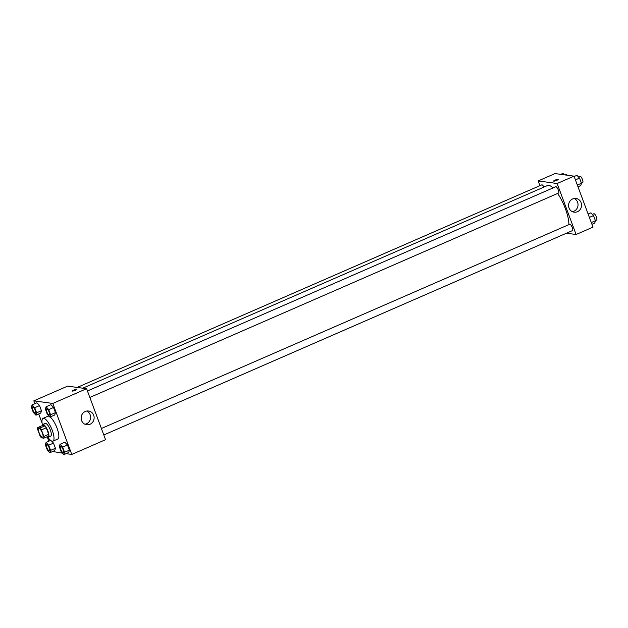 <?xml version="1.0" encoding="UTF-8"?>
<svg xmlns="http://www.w3.org/2000/svg" width="628" height="628" viewBox="0 0 628 628"><rect width="100%" height="100%" fill="white"/><g stroke="black" fill="none" stroke-linecap="round" stroke-linejoin="round"><path stroke-width="0.94" d="M42.398 437.371A4.828 1.452 66.4 0 1 39.242 433.085A4.828 1.452 66.4 0 1 38.81 428.477A4.828 1.452 66.4 0 1 42.076 432.323A4.828 1.452 66.4 0 1 42.673 437.339A4.828 1.452 66.4 0 1 42.398 437.371M43.858 436.436L41.424 429.897A6.563 1.978 66.4 0 0 40.066 427.974L37.633 427.644A6.563 1.978 66.4 0 0 37.625 429.379L40.059 435.918A6.563 1.978 66.4 0 0 41.424 437.842L43.858 438.171A6.563 1.978 66.4 0 0 43.858 436.436L48.686 434.333L46.252 427.794L41.424 429.897M48.686 434.333A6.563 1.978 66.4 0 1 48.686 436.067L43.858 438.171M46.252 427.794A6.563 1.978 66.4 0 0 44.886 425.87L42.453 425.541L37.633 427.644M47.084 436.766A6.9 2.08 -113.6 0 0 48.325 437.127A6.9 2.08 -113.6 0 0 47.477 429.968A6.9 2.08 -113.6 0 0 42.806 424.473A6.9 2.08 -113.6 0 0 42.233 425.635M42.806 424.473L45.224 423.421A6.9 2.08 66.4 0 1 49.887 428.916A6.9 2.08 66.4 0 1 50.742 436.075L48.325 437.127M44.886 425.87L40.066 427.974M42.421 424.889A12.427 3.744 66.4 0 1 43.018 418.366A12.427 3.744 66.4 0 1 51.41 428.257A12.427 3.744 66.4 0 1 52.948 441.139A12.427 3.744 66.4 0 1 52.25 441.225A12.427 3.744 66.4 0 1 47.759 437.135M43.018 418.366L47.838 416.262A12.427 3.744 66.4 0 1 49.267 416.411M50.154 416.984A12.427 3.744 66.4 0 1 57.383 429.073A12.427 3.744 66.4 0 1 57.776 439.035L52.948 441.139M66.066 453.651L71.78 454.429L52.815 403.443L33.834 400.86L34.885 403.678M38.716 413.978L42.076 423.021M47.226 436.86L48.835 441.201M52.666 451.501L62.51 453.165M49.887 452.717L54.715 450.606L55.421 448.259L53.506 443.109L51.52 440.989L53.506 443.109L48.678 445.213L46.056 442.41L45.357 444.757L47.273 449.915L49.887 452.717L50.593 450.362L48.678 445.213M35.937 415.187L40.757 413.083L41.464 410.736L39.548 405.586L36.926 402.784L32.106 404.887L31.4 407.234L33.315 412.392L35.937 415.187L36.636 412.839L34.721 407.69L32.106 404.887M49.902 417.094L54.73 414.982L55.437 412.635L53.521 407.486L50.899 404.683L46.072 406.787L45.373 409.134L47.288 414.292L49.902 417.094L50.609 414.739L48.694 409.589L46.072 406.787M63.86 454.617L68.688 452.513L69.386 450.158L67.471 445.009L64.857 442.206L60.029 444.31L59.322 446.665L61.238 451.815L63.86 454.617L64.566 452.262L62.651 447.112L60.029 444.31M75.36 390.286A2.418 0.416 159.6 0 1 72.267 391.016A2.418 0.416 159.6 0 1 74.387 389.784A2.418 0.416 159.6 0 1 76.797 389.336A2.418 0.416 159.6 0 1 75.36 390.286M71.78 454.429L105.559 439.694L86.601 388.716L52.815 403.443M86.601 388.716L67.62 386.134L33.834 400.86M76.797 389.336A2.418 0.416 -20.4 0 0 74.387 389.792A2.418 0.416 -20.4 0 0 72.267 391.016M81.585 420.525A6.924 6.492 -82.3 0 1 88.572 411.026A6.924 6.492 -82.3 0 1 94.067 418.766A6.924 6.492 -82.3 0 1 86.703 424.748A6.924 6.492 -82.3 0 1 81.585 420.525M84.976 424.245A6.924 6.492 97.7 0 0 90.542 418.279A6.924 6.492 97.7 0 0 86.766 411.05M82.778 388.19L547.459 185.55A24.186 7.285 66.4 0 1 553.072 187.913M557.64 193.455A24.186 7.285 66.4 0 1 568.874 224.636M103.801 434.976L572.469 230.594A3.454 1.036 -113.6 0 0 572.163 227.305A3.454 1.036 -113.6 0 0 569.902 224.243A3.454 1.036 -113.6 0 0 569.714 224.267L101.398 428.492M77.213 387.437L541.783 184.844A3.454 1.036 66.4 0 1 543.895 187.105M87.441 390.969L555.756 186.744A3.454 1.036 66.4 0 1 558.088 189.491A3.454 1.036 66.4 0 1 558.512 193.071L89.851 397.453M539.915 185.66L538.157 180.935L555.05 173.571L574.031 176.154L557.138 183.517L538.157 180.935M566.503 233.2L576.096 234.503L557.138 183.517M576.096 234.503L592.989 227.14L574.031 176.154M577.438 211.722A6.924 6.492 -82.3 0 1 574.133 212.186A6.924 6.492 -82.3 0 1 568.63 204.453A6.924 6.492 -82.3 0 1 575.994 198.464A6.924 6.492 -82.3 0 1 581.52 204.414A6.924 6.492 -82.3 0 1 577.438 211.722M553.81 181.17A2.418 0.416 159.6 0 1 553.653 181.092A2.418 0.416 159.6 0 1 555.772 179.859A2.418 0.416 159.6 0 1 558.182 179.404A2.418 0.416 159.6 0 1 556.416 180.503A2.418 0.416 159.6 0 1 553.81 181.17M572.398 211.683A6.924 6.492 97.7 0 0 573.913 211.244A6.924 6.492 97.7 0 0 578.035 204.893A6.924 6.492 97.7 0 0 574.196 198.487M558.182 179.412A2.418 0.416 -20.4 0 0 555.772 179.859A2.418 0.416 -20.4 0 0 553.653 181.092M591.945 224.322L594.724 223.113L595.423 220.766L593.507 215.608L590.893 212.814L588.114 214.022M595.423 220.766L591.293 222.563M593.507 215.608L589.378 217.414M592.369 214.391L593.845 213.748A3.454 1.036 66.4 0 1 596.176 216.495A3.454 1.036 66.4 0 1 596.6 220.075L595.368 220.609M577.988 186.799L580.767 185.59L581.473 183.243L579.558 178.085L576.936 175.283L574.157 176.499M581.473 183.243L577.336 185.04M579.558 178.085L575.421 179.891M578.412 176.861L579.887 176.225A3.454 1.036 66.4 0 1 582.219 178.972A3.454 1.036 66.4 0 1 582.643 182.552L581.418 183.086M564.321 174.835L562.963 173.383L560.757 174.349M564.643 174.874L565.914 174.325A3.454 1.036 66.4 0 1 567.21 175.228M60.563 446.296L60.547 446.312A3.454 1.036 66.4 0 1 60.563 446.296A3.454 1.036 66.4 0 1 62.894 449.044A3.454 1.036 66.4 0 1 63.326 452.623A3.454 1.036 66.4 0 1 63.31 452.631A3.454 1.036 66.4 0 1 63.106 452.655A3.454 1.036 66.4 0 1 60.853 449.601A3.454 1.036 66.4 0 1 60.547 446.312A3.454 1.036 66.4 0 1 62.878 449.059A3.454 1.036 66.4 0 1 63.302 452.631L63.302 452.631M68.688 452.513L69.386 450.158L64.566 452.262M69.386 450.158L67.471 445.009L62.651 447.112M67.471 445.009L64.857 442.206M46.613 408.773L46.59 408.781A3.454 1.036 66.4 0 1 46.613 408.773A3.454 1.036 66.4 0 1 48.945 411.521A3.454 1.036 66.4 0 1 49.369 415.1A3.454 1.036 66.4 0 1 49.361 415.108L49.353 415.108A3.454 1.036 66.4 0 1 49.157 415.132A3.454 1.036 66.4 0 1 46.896 412.078A3.454 1.036 66.4 0 1 46.59 408.781A3.454 1.036 66.4 0 1 48.921 411.528A3.454 1.036 66.4 0 1 49.353 415.108M54.73 414.982L55.437 412.635L50.609 414.739M55.437 412.635L53.521 407.486L48.694 409.589M53.521 407.486L50.899 404.683M46.598 444.396L46.574 444.404A3.454 1.036 66.4 0 1 46.598 444.396A3.454 1.036 66.4 0 1 48.929 447.144A3.454 1.036 66.4 0 1 49.353 450.723A3.454 1.036 66.4 0 1 49.345 450.731A3.454 1.036 66.4 0 1 49.141 450.755A3.454 1.036 66.4 0 1 46.88 447.701A3.454 1.036 66.4 0 1 46.574 444.404A3.454 1.036 66.4 0 1 48.905 447.152A3.454 1.036 66.4 0 1 49.337 450.731L49.353 450.723M50.633 440.416L46.056 442.41M54.715 450.606L55.421 448.259L50.593 450.362M55.421 448.259L53.506 443.109M32.64 406.873L32.617 406.881A3.454 1.036 66.4 0 1 34.956 409.629A3.454 1.036 66.4 0 1 35.38 413.208A3.454 1.036 66.4 0 1 35.184 413.232A3.454 1.036 66.4 0 1 32.923 410.178A3.454 1.036 66.4 0 1 32.617 406.881A3.454 1.036 66.4 0 1 32.64 406.873A3.454 1.036 66.4 0 1 34.972 409.621A3.454 1.036 66.4 0 1 35.396 413.2A3.454 1.036 66.4 0 1 35.388 413.208M40.757 413.083L41.464 410.736L36.636 412.839M41.464 410.736L39.548 405.586L34.721 407.69M39.548 405.586L36.926 402.784"/></g></svg>
